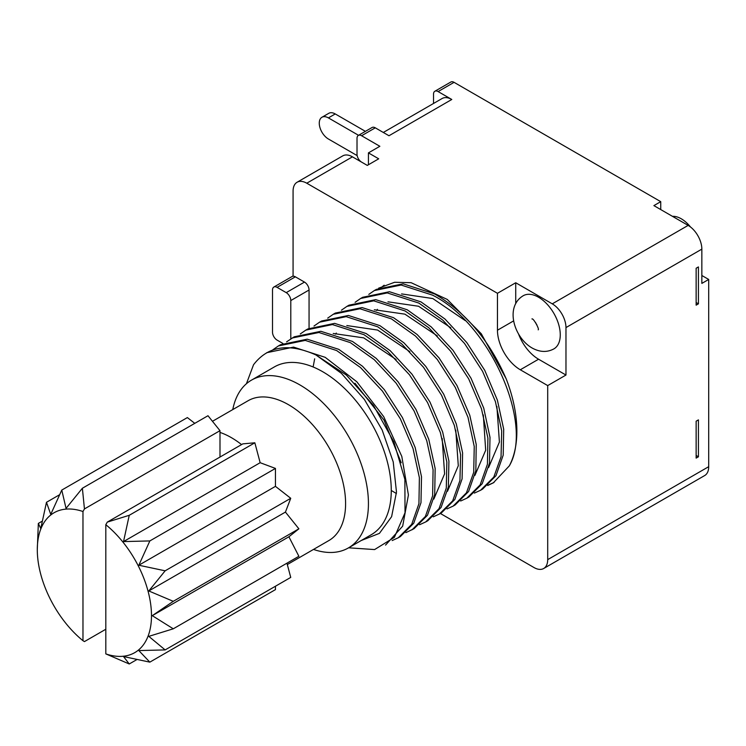 <?xml version="1.0" encoding="UTF-8"?>
<svg xmlns="http://www.w3.org/2000/svg" width="746" height="746" viewBox="0 0 746 746"><rect width="100%" height="100%" fill="white"/><g stroke="black" fill="none" stroke-linecap="round" stroke-linejoin="round"><path stroke-width="1.12" d="M698.424 456.794L698.424 419.877L696.139 421.192L696.139 458.109L698.424 456.794L696.139 455.47M518.545 333.966A32.292 18.65 60 0 0 538.565 359.218L565.972 375.042L547.704 385.589L547.704 559.631A19.377 11.19 60 0 1 543.685 568.499L704.69 475.547A19.377 11.19 -120 0 0 708.7 466.679L708.7 279.452L701.846 283.405L701.846 249.127A19.377 11.19 -120 0 0 688.148 225.395L653.888 205.616L660.742 201.662L454.072 82.34A6.462 3.73 -120 0 0 450.845 82.023L434.853 91.254A6.462 3.73 60 0 1 438.089 91.572L451.787 99.479A19.377 11.19 -120 0 0 442.098 98.519L383.313 132.462M565.972 375.042L565.972 327.578A19.377 11.19 60 0 0 552.264 303.846L515.728 282.753L515.728 303.631M698.424 266.928L696.139 268.243L696.139 305.161L698.424 303.846L698.424 266.928M538.565 297.253A30.679 17.718 -120 0 0 523.226 295.733C504.585 306.811 514.125 337.77 532.103 348C539.834 352.252 547.098 352.55 553.905 348.876A30.679 17.718 -120 0 0 558.614 324.286A30.679 17.718 -120 0 0 538.565 297.253M547.704 385.589L520.298 369.774A32.292 18.65 -120 0 1 497.461 330.217L513.63 320.883M309.058 328.277L309.058 290.007A6.462 3.73 -120 0 0 304.489 282.091L295.351 276.822A6.462 3.73 -120 0 0 293.075 276.207L293.075 191.116A19.377 11.19 60 0 1 297.085 182.248A19.377 11.19 60 0 1 306.774 183.208L497.461 293.299L497.461 330.217M543.685 568.499A19.377 11.19 60 0 1 533.996 567.538L440.364 513.481M487.716 485.497L493.311 482.848L509.332 465.849A113.038 65.266 -120 0 0 506.161 378.754L481.282 333.76L447.264 299.435L411.102 282.687L394.597 282.277L378.614 288.18M497.461 293.299L515.728 282.753M297.085 182.248L342.759 155.877A19.377 11.19 -120 0 1 352.448 156.837L367.293 165.407L378.707 158.814L368.431 152.883L379.854 146.291L361.586 135.744A6.462 3.73 60 0 0 358.35 135.418L372.058 127.51A6.462 3.73 -120 0 1 375.285 127.827L388.983 135.744L451.787 99.479M282.893 343.458L277.083 340.101A6.462 3.73 60 0 1 272.514 332.194L272.514 290.007A6.462 3.73 60 0 1 273.857 287.042A6.462 3.73 60 0 1 277.083 287.369L286.222 292.637A6.462 3.73 60 0 1 290.791 300.554L290.791 338.833M708.7 279.452L701.846 275.498M660.742 201.662L660.742 209.579M433.519 103.48L433.519 94.21A6.462 3.73 60 0 1 434.853 91.254M361.53 162.078A6.462 3.73 60 0 1 357.017 154.198L357.017 138.374A6.462 3.73 60 0 1 358.35 135.418M368.431 152.883L368.431 164.745M365.4 131.352L335.243 113.942L328.399 117.896A12.915 7.46 60 0 0 321.936 117.262A12.915 7.46 60 0 0 319.959 127.613A12.915 7.46 60 0 0 328.399 138.998L357.157 155.606M335.243 113.942A12.915 7.46 -120 0 0 328.79 113.308L321.936 117.262M328.399 117.896L358.546 135.306M509.332 465.849C533.894 423.784 490.234 324.044 432.587 295.155L401.124 285.028L374.361 290.548L368.804 294.39M374.361 290.539L376.404 289.364L403.12 283.825L434.648 293.961C465.579 312.098 489.413 340.363 506.152 378.754M480.527 490.29L482.606 489.087L495.959 475.715L503.205 455.135L503.699 429.23L497.395 400.164L484.751 370.333L466.782 342.545L445.008 319.055L420.949 301.878L389.459 291.723L362.696 297.281L360.644 298.465L387.249 292.917L418.87 303.081L442.723 320.071L464.525 343.458L482.597 371.377L495.4 401.562L501.694 430.871L501.051 456.766L493.805 477.076L480.517 490.29L474.381 493.097M374.324 309.758L404.901 314.15L437.389 335.952M483.315 414.888L485.683 450.248L474.932 475.361M387.976 301.822L418.562 306.252L450.817 327.783M496.892 406.477L499.41 442.033L488.621 467.509M376.655 310.439L377.42 309.338M401.59 293.905L432.801 298.549L465.243 320.603M327.708 318.122L333.257 314.28L359.926 308.751L391.464 318.896L415.457 336.026L437.305 359.497L455.274 387.407L468.003 417.34L474.242 446.481L473.71 472.321L466.455 492.798L453.12 506.114L455.181 504.921L468.609 491.465L475.845 470.67L476.228 444.476L469.775 415.233L456.962 385.495L438.956 357.772L417.135 334.497L393.552 317.693L362.071 307.566L335.318 313.078L333.257 314.271M341.407 310.215L346.927 306.382L373.727 300.834L405.162 310.989L428.764 327.736L450.575 351.077L468.675 378.856L481.478 408.799L487.912 438.116L487.436 464.236L480.163 484.863L466.837 498.188L468.908 497.004L482.205 483.716L489.479 463.238L490.001 437.342L483.734 408.118L470.987 378.166L453.018 350.34L431.207 326.897L407.251 309.786L375.704 299.64L349.016 305.179M466.837 498.188L460.674 501.004M355.096 302.307L360.644 298.465M493.833 482.541L488.136 485.133M382.53 286.473L384.153 285.205M300.293 333.947L305.823 330.114L332.418 324.557L364.057 334.721L387.706 351.515L409.461 374.79L427.561 402.579L440.401 432.643L446.835 462.026L446.295 488.117L439.04 508.651L425.724 521.93L419.569 524.736M453.12 506.114L446.994 508.903M313.991 326.039L319.549 322.188L346.163 316.658L377.765 326.813L401.684 343.878L423.532 367.321L441.567 395.268L454.333 425.416L460.599 454.706L459.928 480.573L452.682 500.846L439.413 514.022L433.277 516.829M427.803 520.727L441.072 507.494L448.355 487.063L448.915 461.177L442.658 431.99L429.966 402.038L411.997 374.203L390.186 350.685L366.146 333.518L334.628 323.372L307.902 328.911L305.823 330.114M439.413 514.031L441.501 512.828L454.874 499.428L462.1 478.839L462.604 452.934L456.291 423.915L443.683 394.13L425.742 366.351L403.94 342.824L379.845 325.61L348.401 315.465L321.591 321.013L319.549 322.188M333.22 333.481L363.703 337.863L396.089 359.497M442.173 438.471L444.597 473.859L433.827 499.102M313.124 366.967L314.663 358.798M346.825 325.554L377.607 330.049L409.843 351.655M455.759 430.097L458.296 465.746L447.507 491.269M396.424 493.526L391.268 490.467M335.541 334.161L336.297 333.061M405.88 532.644L414.086 528.653L427.449 515.281L434.713 494.598L435.151 468.488L428.745 439.207L415.942 409.386L397.982 381.672L376.171 358.35L352.448 341.426L320.855 331.289L294.213 336.819L286.595 341.855M412.006 529.846L425.388 516.456L432.624 495.82L433.09 469.793L426.74 440.653L414.03 410.869L396.061 383.09L374.231 359.656L350.35 342.628L318.924 332.492L292.124 338.022M354.956 383.211L384.013 420.11L401.227 462.762M392.163 540.561L398.308 537.754L411.689 524.363L418.935 503.699L419.383 477.682L413.032 448.542L400.322 418.758L382.344 390.997L360.532 367.564L336.651 350.545L305.217 340.4L278.426 345.93L272.887 349.771M246.413 383.752L253.537 364.747C267.861 346.013 288.655 342.75 315.922 354.947L346.377 375.079L373.448 405.386L393.907 441.94L404.882 479.436L405.022 512.782L394.401 537.334L374.604 549.569L348.606 547.806M315.922 354.947L341.398 373.336L364.412 399.492L382.166 430.022L393.217 461.905L396.48 492.052L391.613 516.67L379.425 533.371L361.26 540.505M348.363 547.946L371.2 534.761A96.887 55.941 -120 0 0 386.055 457.13A96.887 55.941 -120 0 0 322.757 371.75A96.887 55.941 -120 0 0 274.314 366.948L251.477 380.134A96.887 55.941 60 0 1 299.92 384.936A96.887 55.941 60 0 1 363.218 470.306A96.887 55.941 60 0 1 348.363 547.946A96.887 55.941 60 0 1 313.516 549.429M385.542 545.102L402.672 526.154L408.416 494.952L401.796 456.421L383.696 416.622L356.821 381.775L325.2 357.334L293.57 347.104L266.676 352.718M278.426 345.93L280.515 344.727L307.212 339.188L338.74 349.333L362.528 366.286L384.367 389.701L402.43 417.592L415.186 447.544L421.509 476.769L420.977 502.729L413.722 523.244L400.397 536.551L398.308 537.763M287.313 564.554L328.874 540.552A80.736 46.616 -120 0 0 341.248 475.855A80.736 46.616 -120 0 0 288.506 404.705A80.736 46.616 -120 0 0 248.138 400.714L212.461 421.303M232.771 409.582A96.887 55.941 60 0 1 251.477 380.134M219.995 457.046L219.995 432.41A80.736 46.616 60 0 1 231.409 437.669A80.736 46.616 60 0 1 241.573 444.588M105.811 653.888L105.811 524.699A80.736 46.616 60 0 1 151.485 615.664A80.736 46.616 60 0 1 105.811 653.888L129.244 663.977L123.528 656.555L149.843 662.14L275.451 589.62L275.451 586.235M149.843 662.14L138.821 650.568L165.146 649.915L290.744 577.404L286.949 563.174M165.146 649.915L148.808 636.366L173.277 628.803L298.885 556.283L288.898 536.784L298.885 528.811L285.429 512.082L290.744 498.291L275.451 486.355L275.451 468.423L260.158 462.707L254.843 442.788L242.832 443.861L107.284 522.116L105.811 524.699M173.277 628.803L152.277 615.664L173.277 601.323L148.808 590.963L165.146 570.811L138.821 565.235L149.843 540.934L123.528 541.587L129.244 515.299L107.284 522.116M254.843 442.788L129.244 515.299M260.158 462.707L123.528 541.587M275.451 468.423L149.843 540.934M275.451 486.355L138.821 565.235M290.744 498.291L165.146 570.811M285.429 512.082L148.808 590.963M298.885 528.811L173.277 601.323M288.898 536.784L152.277 615.664M136.872 659.576L129.244 663.977M105.811 629.251L84.447 641.588L82.974 640.702L82.974 511.514L84.447 508.931L219.995 430.675L207.985 415.727L82.377 488.248L66.04 508.39L61.769 490.085L50.747 514.386L46.476 502.3L40.769 528.588L38.344 523.422L37.3 549.345M219.995 432.41L219.995 430.675M82.974 640.702A80.736 46.616 60 0 1 37.3 549.737A80.736 46.616 60 0 1 82.974 511.514M84.447 508.931L82.377 488.248M194.781 423.355L187.377 417.574L61.769 490.085M59.549 494.757L46.476 502.3M42.196 521.193L38.344 523.422M536.84 324.724A4.849 2.797 60 0 1 535.609 322.589M690.498 226.989A25.84 14.92 -120 0 0 681.294 218.802A25.84 14.92 -120 0 0 672.454 216.331M698.424 303.846L696.139 302.531M547.704 559.631L708.7 466.679M701.846 249.127L565.972 327.578M552.264 303.846L688.148 225.395M538.565 359.218L520.298 369.774M352.448 156.837L306.774 183.208M375.285 127.827L361.586 135.744M454.072 82.34L438.089 91.572M295.351 276.822L277.083 287.369M286.222 292.637L304.489 282.091M309.058 290.007L290.791 300.554M293.075 275.955L273.857 287.042M494.057 482.42L493.311 482.848M427.803 520.736L425.724 521.93M349.007 305.179L346.927 306.382M538.192 329.835C539.712 329.322 533.194 317.824 532.103 318.99L531.945 318.887"/></g></svg>
